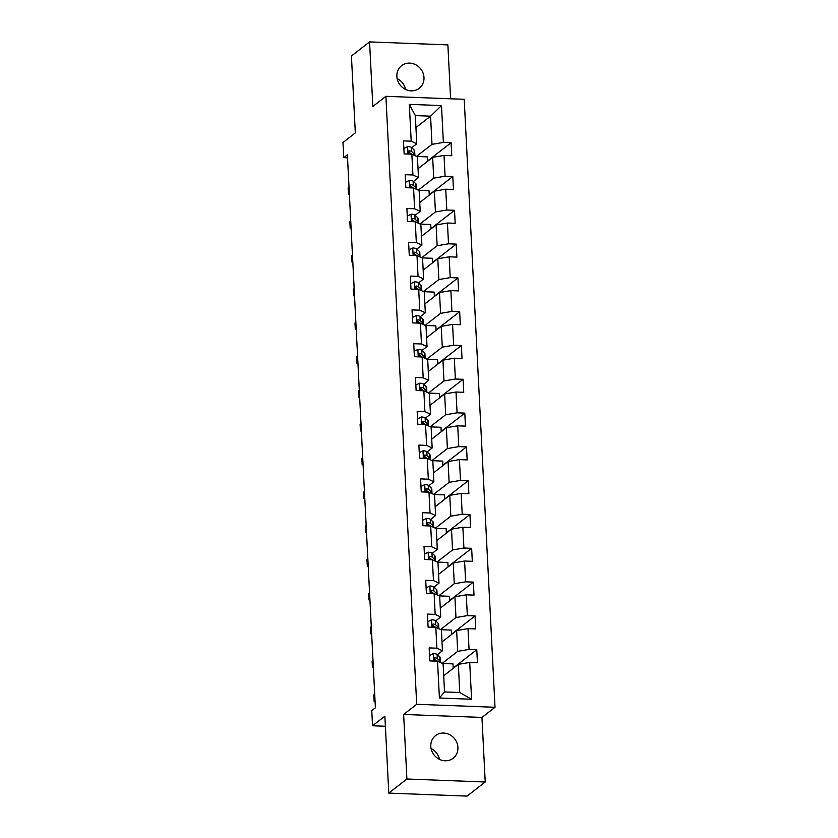 <?xml version="1.0" encoding="UTF-8"?>
<svg xmlns="http://www.w3.org/2000/svg" width="838" height="838" viewBox="0 0 838 838"><rect width="100%" height="100%" fill="white"/><g stroke="black" fill="none" stroke-linecap="round" stroke-linejoin="round"><path stroke-width="1.26" d="M396.877 76.468A14.34 13.073 52.1 0 0 405.058 89.184A14.34 13.073 52.1 0 0 419.22 88.304A14.34 13.073 52.1 0 0 423.976 77.494A14.34 13.073 52.1 0 0 415.795 64.777A14.34 13.073 52.1 0 0 401.632 65.657A14.34 13.073 52.1 0 0 396.877 76.468M430.816 746.407A14.34 13.073 52.1 0 0 438.997 759.123A14.34 13.073 52.1 0 0 453.159 758.243A14.34 13.073 52.1 0 0 457.915 747.444A14.34 13.073 52.1 0 0 449.734 734.716A14.34 13.073 52.1 0 0 435.561 735.596A14.34 13.073 52.1 0 0 430.816 746.407M450.614 98.79L447.88 44.896L369.568 41.9L351.426 55.999L355.322 132.917L342.983 142.502L343.758 157.67L347.529 157.806M495.017 707.282L464.21 99.313L385.899 96.318L416.696 704.297L495.017 707.282L481.955 717.433L403.633 714.437L406.901 779.005L485.223 782.001L481.955 717.433M485.223 782.001L467.08 796.1L388.769 793.104L384.872 716.186L372.533 725.771L385.375 726.263M406.901 779.005L388.769 793.104M415.941 127.554L430.575 116.178L415.334 115.592L416.758 143.759L411.196 141.182L403.476 140.889L404.126 153.888L411.856 154.182L412.914 174.985L405.183 174.692L405.843 187.691L413.563 187.984L414.621 208.788L406.891 208.494L407.551 221.494L415.281 221.787L416.329 242.591L408.609 242.287L409.269 255.286L416.989 255.59L418.047 276.383L410.316 276.09L410.976 289.089L418.707 289.382L419.754 310.186L412.034 309.892L412.694 322.892L420.414 323.185L421.472 343.989L413.742 343.695L414.401 356.695L422.132 356.988L423.18 377.791L415.459 377.488L416.119 390.487L423.839 390.791L424.897 411.584L417.167 411.29L417.827 424.29L425.557 424.583L426.605 445.387L418.885 445.093L419.545 458.093L427.265 458.386L428.323 479.189L420.592 478.896L421.252 491.896L428.983 492.189L430.03 512.992L422.31 512.688L422.96 525.698L430.69 525.992L431.748 546.785L424.018 546.491L424.677 559.491L432.398 559.794L433.456 580.587L425.735 580.294L426.385 593.294L434.115 593.587L435.173 614.39L427.443 614.097L428.103 627.096L435.823 627.39L436.881 648.193L429.15 647.9L429.81 660.899L437.541 661.192L439.405 698.023L471.585 699.259L459.769 692.523L458.344 664.356L443.711 675.721M411.196 141.182L409.332 104.352L441.5 105.578L443.375 142.418L451.095 142.711L427.516 161.032M471.585 699.259L469.709 662.418L477.44 662.711L476.78 649.712L469.06 649.419L468.002 628.626L475.722 628.919L475.073 615.92L467.342 615.616L466.284 594.823L474.015 595.116L473.355 582.117L465.635 581.823L464.577 561.02L472.307 561.313L471.647 548.314L463.917 548.021L462.869 527.217L470.589 527.511L469.929 514.511L462.209 514.218L461.151 493.414L468.882 493.718L468.222 480.719L460.491 480.415L459.444 459.622L467.164 459.915L466.504 446.916L458.784 446.623L457.726 425.819L465.457 426.113L464.797 413.113L457.066 412.82L456.019 392.016L463.739 392.31L463.079 379.31L455.359 379.017L454.301 358.214L462.031 358.517L461.371 345.507L453.641 345.214L452.593 324.421L460.313 324.715L459.653 311.715L451.933 311.422L450.875 290.618L458.606 290.912L457.946 277.912L450.216 277.619L449.168 256.816L456.888 257.109L456.239 244.109L448.508 243.816L447.45 223.013L455.181 223.306L454.521 210.307L446.801 210.013L445.743 189.21L453.463 189.514L452.813 176.514L445.083 176.21L444.025 155.418L451.755 155.711L451.095 142.711M372.533 725.771L371.768 710.603L375.393 707.785L347.382 154.852L343.758 157.67M411.856 154.182L417.418 156.758L418.476 177.562L413.417 181.5M418.026 168.721L432.659 157.345L433.717 178.148L418.256 190.163M418.476 177.562L412.914 174.985M444.025 155.418L432.659 157.345M445.083 176.21L433.717 178.148M413.563 187.984L419.136 190.561L420.184 211.365L415.124 215.293M419.733 202.524L434.377 191.148L435.425 211.951L419.964 223.956M420.184 211.365L414.621 208.788M445.743 189.21L434.377 191.148M446.801 210.013L435.425 211.951M415.281 221.787L420.844 224.364L421.902 245.167L416.842 249.096M421.451 236.316L436.085 224.951L437.143 245.744L421.682 257.758M421.902 245.167L416.329 242.591M447.45 223.013L436.085 224.951M448.508 243.816L437.143 245.744M416.989 255.59L422.562 258.167L423.609 278.97L418.55 282.898M423.159 270.119L437.792 258.743L438.85 279.546L423.389 291.561M423.609 278.97L418.047 276.383M449.168 256.816L437.792 258.743M450.216 277.619L438.85 279.546M418.707 289.382L424.269 291.97L425.327 312.763L420.267 316.701M424.876 303.922L439.51 292.546L440.568 313.349L425.107 325.364M425.327 312.763L419.754 310.186M450.875 290.618L439.51 292.546M451.933 311.422L440.568 313.349M420.414 323.185L425.976 325.762L427.034 346.565L421.975 350.494M426.584 337.724L441.217 326.349L442.275 347.152L426.814 359.156M427.034 346.565L421.472 343.989M452.593 324.421L441.217 326.349M453.641 345.214L442.275 347.152M422.132 356.988L427.694 359.565L428.752 380.368L423.682 384.296M428.302 371.517L442.935 360.151L443.983 380.944L428.532 392.959M428.752 380.368L423.18 377.791M454.301 358.214L442.935 360.151M455.359 379.017L443.983 380.944M423.839 390.791L429.402 393.368L430.46 414.171L425.4 418.099M430.009 405.32L444.643 393.954L445.701 414.747L430.24 426.762M430.46 414.171L424.897 411.584M456.019 392.016L444.643 393.954M457.066 412.82L445.701 414.747M425.557 424.583L431.12 427.171L432.167 447.963L427.108 451.902M431.727 439.122L446.361 427.747L447.408 448.55L431.958 460.565M432.167 447.963L426.605 445.387M457.726 425.819L446.361 427.747M458.784 446.623L447.408 448.55M427.265 458.386L432.827 460.963L433.885 481.766L428.826 485.705M433.435 472.925L448.068 461.549L449.126 482.353L433.665 494.357M433.885 481.766L428.323 479.189M459.444 459.622L448.068 461.549M460.491 480.415L449.126 482.353M428.983 492.189L434.545 494.766L435.592 515.569L430.533 519.497M435.152 506.728L449.786 495.352L450.834 516.156L435.383 528.16M435.592 515.569L430.03 512.992M461.151 493.414L449.786 495.352M462.209 514.218L450.834 516.156M430.69 525.992L436.252 528.569L437.31 549.372L432.251 553.3M436.86 540.52L451.493 529.155L452.551 549.948L437.09 561.963M437.31 549.372L431.748 546.785M462.869 527.217L451.493 529.155M463.917 548.021L452.551 549.948M432.398 559.794L437.97 562.371L439.018 583.164L433.958 587.103M438.578 574.323L453.211 562.947L454.259 583.751L438.808 595.766M439.018 583.164L433.456 580.587M464.577 561.02L453.211 562.947M465.635 581.823L454.259 583.751M434.115 593.587L439.678 596.174L440.736 616.967L435.676 620.906M440.285 608.126L454.919 596.75L455.977 617.554L440.516 629.568M440.736 616.967L435.173 614.39M466.284 594.823L454.919 596.75M467.342 615.616L455.977 617.554M435.823 627.39L441.396 629.966L442.443 650.77L437.384 654.698M441.993 641.929L456.637 630.553L457.684 651.356L442.223 663.361M442.443 650.77L436.881 648.193M468.002 628.626L456.637 630.553M469.06 649.419L457.684 651.356M437.541 661.192L443.103 663.769L444.528 691.937L439.405 698.023M469.709 662.418L458.344 664.356M403.633 714.437L416.696 704.297M369.568 41.9L372.837 106.468L385.899 96.318M444.528 691.937L459.769 692.523M416.758 143.759L411.699 147.698M416.549 156.36L431.999 144.346L430.575 116.178L441.5 105.578M415.334 115.592L409.332 104.352M443.375 142.418L431.999 144.346M453.211 668.336L452.991 663.895L442.506 663.487M476.78 649.712L453.201 668.043M451.504 634.544L451.273 630.092L440.788 629.694M475.073 615.92L451.483 634.24M449.786 600.741L449.566 596.289L439.081 595.891M473.355 582.117L449.776 600.437M448.079 566.938L447.848 562.487L437.363 562.089M471.647 548.314L448.058 566.645M446.361 533.136L446.141 528.694L435.655 528.286M469.929 514.511L446.35 532.842M444.653 499.343L444.423 494.891L433.937 494.493M468.222 480.719L444.632 499.039M442.935 465.54L442.715 461.089L432.23 460.691M466.504 446.916L442.925 465.237M441.228 431.738L440.998 427.286L430.512 426.888M464.797 413.113L441.207 431.444M439.51 397.935L439.29 393.493L428.805 393.085M463.079 379.31L439.5 397.641M437.803 364.132L437.572 359.691L427.097 359.293M461.371 345.507L437.782 363.839M436.085 330.34L435.865 325.888L425.379 325.49M459.653 311.715L436.074 330.036M434.377 296.537L434.147 292.085L423.672 291.687M457.946 277.912L434.367 296.243M432.659 262.734L432.439 258.282L421.954 257.884M456.239 244.109L432.649 262.441M430.952 228.931L430.732 224.49L420.247 224.081M454.521 210.307L430.942 228.638M429.245 195.139L429.014 190.687L418.529 190.289M452.813 176.514L429.224 194.835M427.527 161.336L427.307 156.884L416.821 156.486M431.088 748.564A14.34 13.073 -127.9 0 1 439.5 759.385M397.149 78.615A14.34 13.073 -127.9 0 1 405.561 89.436M429.538 655.452L433.382 653.588A5.939 1.477 -2.9 0 1 437.101 654.436L439.814 656.961A17.137 4.274 -2.9 0 1 440.338 657.935L440.547 662.051A17.137 4.274 177.1 0 0 440.023 661.077L437.31 658.553A5.939 1.477 177.1 0 0 435.09 657.83L434.398 658.019M435.645 659.946A14.225 3.551 -2.9 0 1 434.828 660.313M436.441 660.679L434.493 658.867A3.027 0.754 -2.9 0 0 434.042 658.647L435.09 657.83C433.623 658.542 433.665 659.412 435.226 660.438A5.939 1.477 -2.9 0 1 437.436 661.151L437.478 661.192M375.036 700.694L374.146 701.385L373.811 694.88L374.701 694.189M374.146 701.385L375.068 701.416M427.83 621.66L431.675 619.785A5.939 1.477 -2.9 0 1 435.383 620.633L438.096 623.158A17.137 4.274 -2.9 0 1 438.63 624.142L438.84 628.259A17.137 4.274 177.1 0 0 438.305 627.274L435.592 624.75A5.939 1.477 177.1 0 0 433.382 624.038L432.68 624.226M433.937 626.143A14.225 3.551 -2.9 0 1 433.11 626.51M434.723 626.876L432.775 625.064A3.027 0.754 -2.9 0 0 432.335 624.844L433.382 624.038C431.905 624.739 431.958 625.609 433.508 626.635A5.939 1.477 -2.9 0 1 435.729 627.358L435.77 627.39M373.319 666.891L372.428 667.582L372.103 661.088L372.994 660.386M372.428 667.582L373.36 667.614M426.113 587.857L429.957 585.982A5.939 1.477 -2.9 0 1 433.675 586.841L436.389 589.355A17.137 4.274 -2.9 0 1 436.923 590.34L437.122 594.456A17.137 4.274 177.1 0 0 436.598 593.472L433.885 590.958A5.939 1.477 177.1 0 0 431.664 590.235L430.973 590.423M432.219 592.34A14.225 3.551 -2.9 0 1 431.402 592.707M434.021 593.555L434.021 593.587A5.939 1.477 -2.9 0 0 431.8 592.833C430.24 591.806 430.198 590.947 431.664 590.235L430.617 591.041A3.027 0.754 -2.9 0 1 431.067 591.272L433.016 593.074M371.611 633.088L370.721 633.779L370.386 627.285L371.276 626.594M370.721 633.779L371.643 633.821M424.405 554.054L428.249 552.19A5.939 1.477 -2.9 0 1 431.968 553.038L434.671 555.552A17.137 4.274 -2.9 0 1 435.205 556.537L435.414 560.653A17.137 4.274 177.1 0 0 434.88 559.669L432.167 557.155A5.939 1.477 177.1 0 0 429.957 556.432L429.255 556.621M430.512 558.537A14.225 3.551 -2.9 0 1 429.685 558.904M431.298 559.281L429.349 557.469A3.027 0.754 -2.9 0 0 428.909 557.249L429.957 556.432C428.49 557.144 428.532 558.014 430.083 559.03A5.939 1.477 -2.9 0 1 432.303 559.753L432.345 559.784M369.893 599.285L369.003 599.987L368.678 593.482L369.568 592.791M369.003 599.987L369.935 600.018M422.687 520.251L426.532 518.387A5.939 1.477 -2.9 0 1 430.25 519.235L432.963 521.76A17.137 4.274 -2.9 0 1 433.497 522.734L433.696 526.851A17.137 4.274 177.1 0 0 433.173 525.876L430.46 523.352A5.939 1.477 177.1 0 0 428.239 522.629L427.548 522.818M428.794 524.745A14.225 3.551 -2.9 0 1 427.977 525.101M429.59 525.478L427.642 523.666A3.027 0.754 -2.9 0 0 427.202 523.446L428.239 522.629C426.772 523.341 426.814 524.211 428.375 525.237A5.939 1.477 -2.9 0 1 430.596 525.95L430.627 525.992M368.186 565.493L367.295 566.184L366.96 559.679L367.851 558.988M367.295 566.184L368.217 566.216M420.98 486.459L424.824 484.584A5.939 1.477 -2.9 0 1 428.543 485.432L431.245 487.957A17.137 4.274 -2.9 0 1 431.78 488.942L431.989 493.058A17.137 4.274 177.1 0 0 431.455 492.074L428.752 489.549A5.939 1.477 177.1 0 0 426.532 488.837L425.83 489.025M427.087 490.942A14.225 3.551 -2.9 0 1 426.259 491.309M428.878 492.147L428.878 492.189A5.939 1.477 -2.9 0 0 426.657 491.435C425.107 490.408 425.065 489.539 426.532 488.837L425.484 489.643A3.027 0.754 -2.9 0 1 425.934 489.863L427.872 491.676M366.468 531.69L365.578 532.381L365.253 525.876L366.143 525.185M365.578 532.381L366.51 532.413M419.262 452.656L423.106 450.781A5.939 1.477 -2.9 0 1 426.825 451.63L429.538 454.154A17.137 4.274 -2.9 0 1 430.072 455.139L430.282 459.255A17.137 4.274 177.1 0 0 429.747 458.271L427.034 455.746A5.939 1.477 177.1 0 0 424.814 455.034L424.122 455.223M425.369 457.139A14.225 3.551 -2.9 0 1 424.552 457.506M426.165 457.873L424.217 456.061A3.027 0.754 -2.9 0 0 423.777 455.841L424.814 455.034C423.347 455.746 423.389 456.605 424.95 457.632A5.939 1.477 -2.9 0 1 427.171 458.355L427.202 458.386M364.76 497.887L363.87 498.579L363.535 492.084L364.436 491.382M363.87 498.579L364.802 498.62M417.554 418.853L421.399 416.989A5.939 1.477 -2.9 0 1 425.117 417.837L427.82 420.351A17.137 4.274 -2.9 0 1 428.354 421.336L428.564 425.453A17.137 4.274 177.1 0 0 428.029 424.468L425.327 421.954A5.939 1.477 177.1 0 0 423.106 421.231L422.404 421.42M423.661 423.337A14.225 3.551 -2.9 0 1 422.834 423.703M424.447 424.07L422.509 422.268A3.027 0.754 -2.9 0 0 422.059 422.038L423.106 421.231C421.64 421.943 421.682 422.813 423.232 423.829A5.939 1.477 -2.9 0 1 425.453 424.552L425.495 424.583M363.053 464.084L362.152 464.776L361.827 458.281L362.718 457.59M362.152 464.776L363.084 464.818M415.837 385.051L419.681 383.186A5.939 1.477 -2.9 0 1 423.4 384.034L426.113 386.559A17.137 4.274 -2.9 0 1 426.647 387.533L426.856 391.65A17.137 4.274 177.1 0 0 426.322 390.676L423.609 388.151A5.939 1.477 177.1 0 0 421.388 387.428L420.697 387.617M421.943 389.534A14.225 3.551 -2.9 0 1 421.126 389.9M423.745 390.749L423.745 390.78A5.939 1.477 -2.9 0 0 421.524 390.026C419.964 389.01 419.922 388.141 421.388 387.428L420.351 388.245A3.027 0.754 -2.9 0 1 420.791 388.465L422.74 390.278M361.335 430.282L360.445 430.983L360.11 424.478L361.01 423.787M360.445 430.983L361.377 431.015M414.129 351.258L417.973 349.383A5.939 1.477 -2.9 0 1 421.692 350.232L424.395 352.756A17.137 4.274 -2.9 0 1 424.929 353.73L425.138 357.847A17.137 4.274 177.1 0 0 424.604 356.873L421.902 354.348A5.939 1.477 177.1 0 0 419.681 353.626L418.99 353.825M420.236 355.741A14.225 3.551 -2.9 0 1 419.419 356.108M421.022 356.475L419.084 354.663A3.027 0.754 -2.9 0 0 418.633 354.443L419.681 353.626C418.214 354.338 418.256 355.207 419.817 356.234A5.939 1.477 -2.9 0 1 422.027 356.946L422.069 356.988M359.628 396.489L358.727 397.181L358.402 390.676L359.293 389.984M358.727 397.181L359.659 397.212M412.411 317.455L416.266 315.58A5.939 1.477 -2.9 0 1 419.974 316.429L422.687 318.953A17.137 4.274 -2.9 0 1 423.221 319.938L423.431 324.055A17.137 4.274 177.1 0 0 422.897 323.07L420.184 320.545A5.939 1.477 177.1 0 0 417.963 319.833L417.272 320.022M418.518 321.939A14.225 3.551 -2.9 0 1 417.701 322.305M419.314 322.672L417.366 320.86A3.027 0.754 -2.9 0 0 416.926 320.64L417.963 319.833C416.496 320.545 416.538 321.404 418.099 322.431A5.939 1.477 -2.9 0 1 420.32 323.154L420.351 323.185M357.91 362.686L357.019 363.378L356.684 356.883L357.585 356.181M357.019 363.378L357.952 363.42M410.704 283.653L414.548 281.778A5.939 1.477 -2.9 0 1 418.267 282.636L420.98 285.15A17.137 4.274 -2.9 0 1 421.504 286.135L421.713 290.252A17.137 4.274 177.1 0 0 421.179 289.267L418.476 286.753A5.939 1.477 177.1 0 0 416.256 286.03L415.564 286.219M416.811 288.136A14.225 3.551 -2.9 0 1 415.994 288.502M418.602 289.351L418.602 289.351A5.939 1.477 -2.9 0 0 416.392 288.628C414.831 287.612 414.789 286.743 416.256 286.03L415.208 286.837A3.027 0.754 -2.9 0 1 415.658 287.067L417.596 288.869M356.202 328.884L355.302 329.575L354.977 323.08L355.867 322.389M355.302 329.575L356.234 329.617M408.986 249.85L412.841 247.985A5.939 1.477 -2.9 0 1 416.549 248.834L419.262 251.348A17.137 4.274 -2.9 0 1 419.796 252.332L420.006 256.449A17.137 4.274 177.1 0 0 419.471 255.464L416.758 252.95A5.939 1.477 177.1 0 0 414.548 252.228L413.846 252.416M415.103 254.333A14.225 3.551 -2.9 0 1 414.276 254.7M416.895 255.548L416.895 255.548A5.939 1.477 -2.9 0 0 414.674 254.825C413.124 253.809 413.071 252.94 414.548 252.228L413.501 253.045A3.027 0.754 -2.9 0 1 413.941 253.265L415.889 255.077M354.484 295.081L353.594 295.783L353.269 289.278L354.16 288.586M353.594 295.783L354.526 295.814M407.278 216.047L411.123 214.182A5.939 1.477 -2.9 0 1 414.841 215.031L417.554 217.555A17.137 4.274 -2.9 0 1 418.078 218.529L418.288 222.646A17.137 4.274 177.1 0 0 417.764 221.672L415.051 219.147A5.939 1.477 177.1 0 0 412.83 218.425L412.139 218.613M413.385 220.541A14.225 3.551 -2.9 0 1 412.568 220.907M414.182 221.274L412.233 219.462A3.027 0.754 -2.9 0 0 411.783 219.242L412.83 218.425C411.364 219.137 411.406 220.006 412.966 221.033A5.939 1.477 -2.9 0 1 415.177 221.745L415.219 221.787M352.777 261.288L351.887 261.98L351.551 255.475L352.442 254.783M351.887 261.98L352.808 262.011M405.571 182.255L409.415 180.38A5.939 1.477 -2.9 0 1 413.124 181.228L415.837 183.752A17.137 4.274 -2.9 0 1 416.371 184.737L416.58 188.854A17.137 4.274 177.1 0 0 416.046 187.869L413.333 185.345A5.939 1.477 177.1 0 0 411.123 184.632L410.421 184.821M411.678 186.738A14.225 3.551 -2.9 0 1 410.85 187.104M412.464 187.471L410.515 185.659A3.027 0.754 -2.9 0 0 410.075 185.439L411.123 184.632C409.646 185.334 409.698 186.204 411.249 187.23A5.939 1.477 -2.9 0 1 413.469 187.942L413.511 187.984M351.059 227.486L350.169 228.177L349.844 221.682L350.734 220.981M350.169 228.177L351.101 228.208M403.853 148.452L407.697 146.577A5.939 1.477 -2.9 0 1 411.416 147.436L414.129 149.95A17.137 4.274 -2.9 0 1 414.663 150.934L414.862 155.051A17.137 4.274 177.1 0 0 414.339 154.066L411.626 151.552A5.939 1.477 177.1 0 0 409.405 150.83L408.714 151.018M409.96 152.935A14.225 3.551 -2.9 0 1 409.143 153.302M411.762 154.15L411.762 154.15A5.939 1.477 -2.9 0 0 409.541 153.427C407.98 152.401 407.938 151.542 409.405 150.83L408.357 151.636A3.027 0.754 -2.9 0 1 408.808 151.856L410.756 153.668M349.352 193.683L348.461 194.374L348.126 187.88L349.017 187.188M348.461 194.374L349.383 194.416M433.277 653.64L433.655 661.046M439.814 656.961L440.023 661.077M437.101 654.436L437.31 658.553M431.57 619.837L431.947 627.243M438.096 623.158L438.305 627.274M435.383 620.633L435.592 624.75M429.852 586.034L430.229 593.44M436.389 589.355L436.598 593.472M433.675 586.841L433.885 590.958M428.145 552.232L428.522 559.637M434.671 555.552L434.88 559.669M431.968 553.038L432.167 557.155M426.437 518.439L426.804 525.845M432.963 521.76L433.173 525.876M430.25 519.235L430.46 523.352M424.719 484.636L425.096 492.042M431.245 487.957L431.455 492.074M428.543 485.432L428.752 489.549M423.012 450.834L423.379 458.239M429.538 454.154L429.747 458.271M426.825 451.63L427.034 455.746M421.294 417.031L421.671 424.437M427.82 420.351L428.029 424.468M425.117 417.837L425.327 421.954M419.587 383.238L419.953 390.634M426.113 386.559L426.322 390.676M423.4 384.034L423.609 388.151M417.869 349.436L418.246 356.841M424.395 352.756L424.604 356.873M421.692 350.232L421.902 354.348M416.161 315.633L416.538 323.039M422.687 318.953L422.897 323.07M419.974 316.429L420.184 320.545M414.443 281.83L414.82 289.236M420.98 285.15L421.179 289.267M418.267 282.636L418.476 286.753M412.736 248.027L413.113 255.433M419.262 251.348L419.471 255.464M416.549 248.834L416.758 252.95M411.018 214.235L411.395 221.641M417.554 217.555L417.764 221.672M414.841 215.031L415.051 219.147M409.311 180.432L409.688 187.838M415.837 183.752L416.046 187.869M413.124 181.228L413.333 185.345M407.593 146.629L407.97 154.035M414.129 149.95L414.339 154.066M411.416 147.436L411.626 151.552"/></g></svg>
